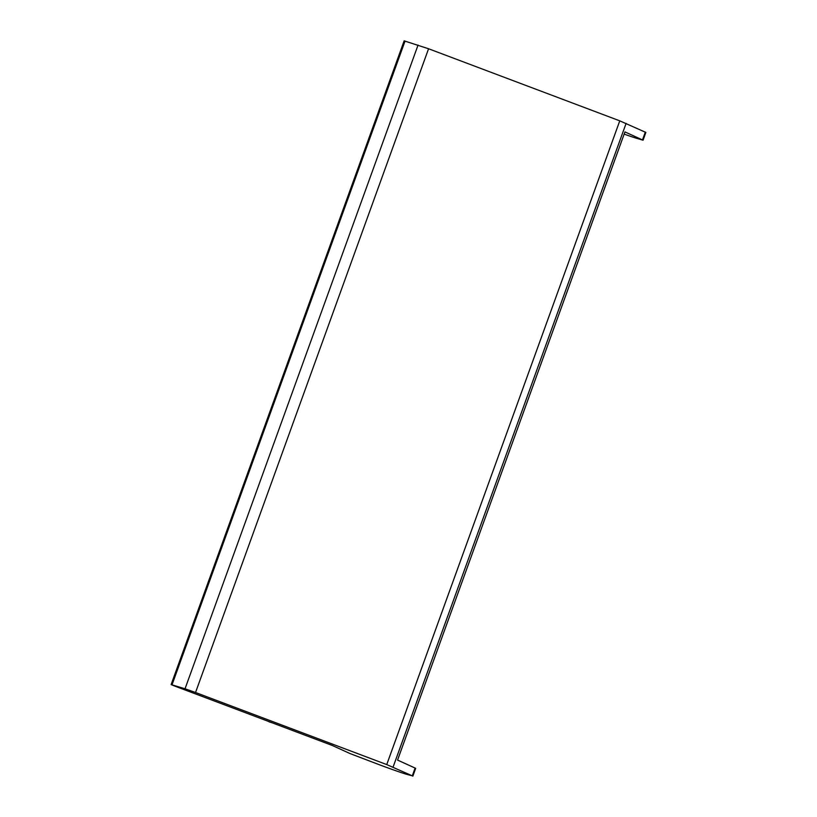 <?xml version="1.0" encoding="UTF-8"?>
<svg xmlns="http://www.w3.org/2000/svg" width="817" height="817" viewBox="0 0 817 817"><rect width="100%" height="100%" fill="white"/><g stroke="black" fill="none" stroke-linecap="round" stroke-linejoin="round"><path stroke-width="1.23" d="M175.277 686.28L332.182 745.431L350.125 753.601L379.537 764.814A20.691 0.531 -160.1 0 0 392.517 769.563A20.691 0.531 -160.1 0 0 405.824 774.087L412.289 775.833L386.737 764.579L195.539 692.499L428.568 48.765L404.149 40.85L171.131 684.575L175.277 686.28M418.059 45.058L185.03 688.792L195.539 692.499M185.03 688.792L171.131 684.575M428.568 48.765L619.766 120.845L386.737 764.579M624.157 134.121A20.691 0.531 -160.1 0 0 636.034 138.134L643.061 140.197L645.869 132.425L619.766 120.845M643.061 140.197L624.954 131.905L397.562 760.076L415.107 768.062L412.289 775.833M269.059 721.636L294.814 731.348M271.867 722.698L268.997 721.809M412.851 776.15L415.659 768.368L415.107 768.062M405.048 41.075L172.03 684.799M645.318 132.109L642.499 139.891M393.079 767.092L626.108 123.367"/></g></svg>
